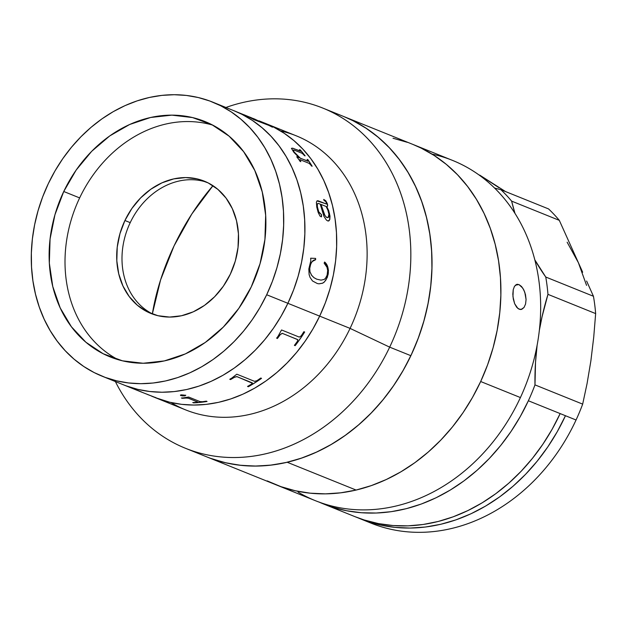 <?xml version="1.0" encoding="UTF-8"?>
<svg xmlns="http://www.w3.org/2000/svg" width="627" height="627" viewBox="0 0 627 627"><rect width="100%" height="100%" fill="white"/><g stroke="black" fill="none" stroke-linecap="round" stroke-linejoin="round"><path stroke-width="0.94" d="M319.676 316.126A147.768 122.359 112 0 1 155.206 397.62A147.768 122.359 -68 0 0 319.676 316.126L350.078 328.391L319.676 316.126L312.944 328.932L305.224 341.08L296.595 352.452L287.127 362.939L276.93 372.438L266.091 380.863L254.719 388.129L242.915 394.171L230.799 398.921L218.494 402.338L206.103 404.391L193.759 405.058L181.579 404.337L169.674 402.228L155.104 397.573L169.674 402.228L181.579 404.337L193.759 405.058L206.103 404.391L218.494 402.338L230.799 398.921L242.915 394.171L254.719 388.129L266.091 380.863L276.93 372.438L287.127 362.939L296.595 352.452L305.224 341.08L312.944 328.932L319.676 316.126L266.687 294.753A147.768 122.359 112 0 1 102.217 376.239A147.768 122.359 112 0 1 48.31 183.648A147.768 122.359 112 0 1 212.78 102.154A147.768 122.359 112 0 1 266.687 294.753L287.887 303.303L293.569 289.964L298.138 276.217L301.563 262.196L303.813 248.033L304.847 233.871L304.667 219.842L303.28 206.079L300.686 192.716L296.924 179.886L292.017 167.715L286.022 156.311L278.991 145.785L270.997 136.239L262.11 127.775L252.422 120.455L242.03 114.373L233.871 110.665L242.03 114.373L252.422 120.455L262.11 127.775L270.997 136.239L278.991 145.785L286.022 156.311L292.017 167.715L296.924 179.886L300.686 192.716L303.28 206.079L304.667 219.842L304.847 233.871L303.813 248.033L301.563 262.196L298.138 276.217L293.569 289.964L287.887 303.303A147.768 122.359 -68 0 0 233.973 110.705A147.768 122.359 112 0 1 287.887 303.303A147.768 122.359 112 0 1 123.417 384.79A147.768 122.359 -68 0 0 287.887 303.303L281.155 316.11L287.887 303.303L319.676 316.126L325.358 302.786L319.676 316.126A147.768 122.359 -68 0 0 265.77 123.535A147.768 122.359 112 0 1 319.676 316.126M152.635 396.538A147.768 122.359 112 0 1 151.844 396.186A147.768 122.359 -68 0 0 152.635 396.538M140.417 391.648L154.36 397.118A147.768 122.359 -68 0 0 155.331 397.44L156.107 397.753A147.768 122.359 112 0 1 151.64 396.162L185.608 409.878A147.768 122.359 -68 0 0 350.078 328.391A147.768 122.359 112 0 1 170.905 402.51M389.68 347.146L350.078 328.391L389.68 347.146A183.445 151.899 112 0 1 185.514 448.305A183.445 151.899 112 0 1 115.384 381.553A183.445 151.899 -68 0 0 250.824 456.464A183.445 151.899 -68 0 0 389.68 347.146L410.873 355.689L389.68 347.146A183.445 151.899 -68 0 0 382.298 156.711A183.445 151.899 -68 0 0 225.947 107.468A183.445 151.899 112 0 1 322.756 108.056A183.445 151.899 112 0 1 389.68 347.146M297.394 493.433L315.334 500.667A183.445 151.899 -68 0 0 520.418 397.557L480.674 381.522A183.445 151.899 112 0 1 275.59 484.64A183.445 151.899 -68 0 0 356.105 490.055L287.221 462.264A183.445 151.899 112 0 1 206.706 456.848A183.445 151.899 -68 0 0 410.873 355.689L417.927 339.129L423.609 322.066L427.857 304.659L430.647 287.08L431.932 269.5L431.713 252.085L429.981 235L426.768 218.415L422.096 202.49L416.007 187.371L408.561 173.217L399.838 160.151L389.908 148.301L378.88 137.791L366.858 128.715L353.949 121.16L343.823 116.551M210.374 458.266L224.662 462.577L239.443 465.195L254.57 466.088L269.892 465.258L285.261 462.71L300.545 458.47L315.585 452.569L330.233 445.076L344.356 436.055L357.805 425.6L370.471 413.804L382.219 400.786L392.933 386.671L402.518 371.592L410.873 355.689A183.445 151.899 -68 0 0 343.957 116.606A183.445 151.899 112 0 1 429.244 297.08A183.445 151.899 112 0 1 287.221 462.264L271.852 465.03L256.514 466.08L241.356 465.399L226.519 463L212.161 458.909M280.473 130.894A147.768 122.359 112 0 1 350.078 328.391A147.768 122.359 -68 0 0 296.171 135.793L258.998 120.815M253.614 119.498A147.768 122.359 112 0 1 254.013 119.608L253.614 119.498A147.768 122.359 -68 0 1 254.013 119.608M257.799 120.697A147.768 122.359 112 0 1 258.434 120.893L257.799 120.697A147.768 122.359 -68 0 1 258.434 120.893M265.668 123.488L273.819 127.195L284.219 133.285L293.906 140.597L302.794 149.061L310.788 158.607L317.818 169.133L323.806 180.537L328.713 192.716L332.482 205.546L335.069 218.901L336.464 232.664L336.636 246.693L335.602 260.856L333.36 275.018L329.935 289.039L325.358 302.786L329.935 289.039L333.36 275.018L335.602 260.856L336.636 246.693L336.464 232.664L335.069 218.901L332.482 205.546L328.713 192.716L323.806 180.537L317.818 169.133L310.788 158.607L302.794 149.061L293.906 140.597L284.219 133.285L273.819 127.195L265.668 123.488M206.941 182.308A71.337 59.071 -68 0 0 130.22 222.64L124.922 220.5A71.337 59.071 112 0 1 204.324 181.164A71.337 59.071 112 0 1 230.344 274.14A71.337 59.071 112 0 1 150.95 313.476A71.337 59.071 112 0 1 124.922 220.5L130.22 222.64A71.337 59.071 -68 0 0 153.631 314.472M230.344 274.14L235.297 261.067L238.033 247.461L238.448 233.847L236.528 220.759L232.343 208.681L226.057 198.093L217.906 189.401L208.211 182.935L197.34 178.938L185.71 177.566L173.773 178.883L161.985 182.825L150.793 189.252L140.636 197.905L131.905 208.454L124.922 220.5L119.976 233.581L117.233 247.187L116.818 260.793L118.746 273.889L122.931 285.959L129.217 296.547L137.368 305.239L147.063 311.713L157.933 315.702L169.564 317.074L181.501 315.757L193.288 311.815L204.48 305.396L214.638 296.743L223.369 286.186L230.344 274.14M212.757 125.126A126.881 105.062 -68 0 0 79.645 197.913L63.75 191.501A126.881 105.062 112 0 1 204.966 121.528A126.881 105.062 112 0 1 251.255 286.9L260.056 263.638L264.923 239.443L265.66 215.233L262.243 191.948L254.797 170.481L243.613 151.648L229.121 136.184L211.879 124.679L192.544 117.57L171.861 115.141L150.629 117.476L129.656 124.491L109.756 135.91L91.699 151.303L76.157 170.074L63.75 191.501L54.941 214.755L50.074 238.958L49.337 263.16L52.754 286.445L60.2 307.92L71.384 326.745L85.875 342.217L103.118 353.722L122.453 360.823L143.136 363.26L164.368 360.917L185.341 353.91L205.241 342.483L223.306 327.09L238.84 308.327L251.255 286.9A126.881 105.062 112 0 1 110.038 356.865A126.881 105.062 112 0 1 63.75 191.501L79.645 197.913A126.881 105.062 -68 0 0 118.142 359.679M126.372 385.926L137.885 389.398L149.782 391.507L161.97 392.236L174.314 391.569L186.697 389.516L199.01 386.091L211.119 381.341L222.922 375.307L234.294 368.041L245.133 359.616L255.338 350.117L264.798 339.63L273.427 328.258L281.155 316.11L273.427 328.258L264.798 339.63L255.338 350.117L245.133 359.616L234.294 368.041L222.922 375.307L211.119 381.341L199.01 386.091L186.697 389.516L174.314 391.569L161.97 392.236L149.782 391.507L137.885 389.398L126.372 385.926M48.31 183.648L55.043 170.842L62.763 158.694L71.4 147.321L80.859 136.835L91.056 127.328L101.895 118.903L113.275 111.637L125.079 105.602L137.188 100.853L149.5 97.436L161.884 95.382L174.228 94.716L186.407 95.437L198.312 97.546L209.826 101.018L220.829 105.822L231.23 111.912L240.917 119.224L249.805 127.689L257.799 137.235L264.829 147.76L270.825 159.164L275.723 171.336L279.493 184.166L282.079 197.529L283.475 211.291L283.647 225.32L282.612 239.483L280.371 253.645L276.946 267.666L272.369 281.413L266.687 294.753L259.954 307.559L252.234 319.707L243.605 331.08L234.137 341.566L223.941 351.065L213.102 359.49L201.729 366.756L189.926 372.791L177.809 377.548L165.504 380.965L153.113 383.019L140.769 383.685L128.59 382.964L116.685 380.855L105.171 377.383L94.168 372.579L83.767 366.489L74.08 359.177L65.2 350.705L57.206 341.166L50.176 330.641L44.18 319.237L39.274 307.058L35.512 294.228L32.917 280.872L31.53 267.11L31.35 253.081L32.385 238.918L34.626 224.756L38.051 210.735L42.628 196.988L48.31 183.648M174.063 245.878L160.59 279.893L152.361 313.845A157.667 88.164 -63 0 1 174.063 245.878A157.667 88.164 -63 0 1 212.968 185.694L191.791 214.05L174.063 245.878M278.059 336.299A147.768 122.359 112 0 1 276.617 338.196A147.768 122.359 -68 0 0 278.059 336.299L281.335 330.335A147.768 122.359 -68 0 0 281.586 329.974L299.275 337.107L301.211 335.853A147.768 122.359 -68 0 0 303.891 331.699L304.667 332.012A147.768 122.359 112 0 1 295.16 345.681L294.392 345.367A147.768 122.359 -68 0 0 297.331 341.433L297.778 339.615L282.307 333.352L280.293 334.622A147.768 122.359 112 0 1 277.393 338.509L277.33 338.455A147.666 122.281 -68 0 0 280.23 334.567L282.244 333.298L297.849 339.709M229.764 379.264A147.768 122.359 -68 0 0 231.708 378.159L236.504 374.429A147.768 122.359 -68 0 0 236.849 374.209L254.538 381.341L256.913 380.691A147.768 122.359 -68 0 0 260.761 378.034L261.53 378.347A147.768 122.359 112 0 1 248.316 386.741L247.54 386.436A147.768 122.359 -68 0 0 251.521 384.116L252.383 382.909L236.92 376.662L234.467 377.289A147.768 122.359 112 0 1 230.54 379.578L229.764 379.264M197.685 402.017L188.382 398.223L186.031 398.067A147.768 122.359 112 0 1 182.198 398.302L181.422 397.988A147.768 122.359 -68 0 0 183.241 397.894L188.312 397.079A147.768 122.359 -68 0 0 188.672 397.04L199.927 401.578L202.435 401.719A147.768 122.359 -68 0 0 206.283 401.155L207.059 401.46A147.768 122.359 112 0 1 193.531 402.871L192.755 402.558A147.768 122.359 -68 0 0 196.596 402.33L197.724 402.079M181.258 394.83L185.741 395.292L184.957 395.849L182.441 395.888L180.505 395.425L181.258 394.83M102.217 376.239L140.926 391.851M147.392 394.461L151.679 396.068M141.726 392.149L139.084 391.052L141.726 392.149M140.942 391.859L140.221 391.569M297.331 341.433A147.768 122.359 112 0 1 294.392 345.367M294.408 345.344L295.098 345.618A147.666 122.281 -68 0 0 304.581 331.981M299.275 337.107L281.586 329.974M199.927 401.578L188.672 397.04M197.403 401.844L196.596 402.33M181.658 397.98L182.206 398.2A147.666 122.281 -68 0 0 186.039 397.973L188.382 398.121L197.623 402.064M192.991 402.55L193.539 402.769A147.666 122.281 -68 0 0 206.879 401.39M183.241 397.894A147.768 122.359 112 0 1 181.422 397.988M133.19 388.732L132.391 388.411M137.517 390.441L137.987 390.652M137.548 390.37L138.779 390.872M141.553 392L140.957 391.757M139.006 390.974L140.456 391.554M254.006 119.718A147.666 122.281 -68 0 0 253.841 119.624L268.732 125.345L253.888 119.538A147.768 122.359 112 0 1 254.75 120.016L253.974 119.702A147.768 122.359 -68 0 0 245.212 115.297L212.78 102.154M245.212 115.25L247.046 116.089A147.768 122.359 112 0 1 248.692 116.865L257.76 120.635A147.768 122.359 -68 0 0 254.468 119.067L243.801 114.67M245.988 115.674L246.419 115.846M248.253 116.598L246.536 115.94M256.851 120.125A147.666 122.281 -68 0 0 256.388 119.961M255.785 119.679L256.208 119.828L255.785 119.679M265.66 123.817L258.489 121.035A147.666 122.281 -68 0 0 257.195 120.408M255.252 119.498L255.291 119.404A147.768 122.359 112 0 1 258.528 120.94L265.707 123.723A147.768 122.359 -68 0 0 264.813 123.3L265.589 123.613A147.768 122.359 112 0 1 272.526 127.187L271.75 126.873A147.666 122.281 -68 0 0 271.397 126.678M269.955 125.902A147.666 122.281 -68 0 0 266.412 124.115M256.427 120.094A147.666 122.281 112 0 1 257.713 120.721L249.82 117.508M308.053 161.108L300.192 158.239L294.039 152.032L300.192 158.239L294.039 152.032L293.279 150.848L293.177 150.159L293.726 150.065M300.678 161.609A147.666 122.281 -68 0 0 299.918 160.363L299.784 159.697M298.914 157.62L296.837 156.883M300.56 151.091L292.66 148.254L291.383 148.395M304.957 155.809A147.666 122.281 -68 0 0 300.223 150.01L299.518 149.618L300.294 149.931A147.768 122.359 112 0 1 305.13 155.88L304.361 155.567A147.768 122.359 -68 0 0 303.805 154.838L302.136 153.294L294.204 150.104L293.248 150.088L294.11 151.961L300.27 158.169L307.904 161.233L307.669 160.151A147.768 122.359 -68 0 0 307.144 159.391L307.912 159.697A147.768 122.359 112 0 1 312.16 166.241L311.392 165.928A147.768 122.359 -68 0 0 310.906 165.128L309.166 163.365L300.082 159.705L299.988 160.3A147.768 122.359 112 0 1 300.827 161.664L300.051 161.358A147.768 122.359 -68 0 0 299.345 160.198L296.963 157.071A147.768 122.359 -68 0 0 296.751 156.75L299.173 157.73L293.812 152.259L291.445 148.325L292.731 148.184L300.505 151.279L300.114 150.308A147.768 122.359 -68 0 0 299.518 149.618M312.011 166.179A147.666 122.281 -68 0 0 307.841 159.767L307.23 159.524M320.209 213.462C318.735 212.294 317.834 210.233 317.513 207.278L318.767 211.887L321.51 214.646L321.541 216.707L320.052 216.166L318.21 212.545L316.768 207.098L316.376 202.215L317.066 200.859L318.022 200.773L326.432 204.018L326.009 201.816L323.979 200.334A147.768 122.359 -68 0 0 323.751 199.441L325.828 200.82L327.451 204.034L327.647 205.993L326.91 206.8L328.744 210.711L329.998 216.096L329.818 219.434L329.003 220.782L327.717 220.923L326.353 220.014L323.908 216.252L320.209 204.088L318.398 203.43L317.309 203.979L317.427 207.31L317.137 204.7L317.795 203.493M329.112 215.053L327.89 210.225L326.134 206.487L320.977 204.402L324.927 215.5L326.495 217.248L327.992 217.64L329.01 216.597L329.112 215.053M329.003 214.16L328.086 217.608L326.941 217.561L328.039 217.624M328.321 221.057L329.731 219.458L329.567 213.838L326.824 206.832L327.56 206.032L327.106 203.195L325.742 200.859L323.665 199.48M317.599 208.219L317.427 207.31C317.756 210.28 318.657 212.341 320.123 213.493L318.735 212.028L317.599 208.219M321.204 216.895L321.424 214.669L320.319 213.431M326.495 203.963L316.98 200.899M327.905 217.663L326.408 217.279L324.371 214.724L321 204.48M316.588 279.133L313.923 277.659L311.572 275.3L309.863 271.703L309.581 269.265L310.765 263.701L312.16 261.514L315.553 259.711C312.889 259.892 310.992 262.204 309.871 266.64L309.957 266.647C311.11 262.18 313.006 259.876 315.632 259.719L312.246 261.522L310.851 263.708L309.746 267.964L309.95 271.718L311.658 275.316L314.002 277.675L316.674 279.156L320.985 280.136L324.018 279.501L325.484 278.333L327.114 275.19L327.686 270.417L327.004 267.29L324.135 263.144L324.653 262.047L327.749 266.961L328.462 270.511L327.318 277.385L324.433 281.938L322.639 283.208L319.018 283.827L317.293 283.522L312.497 280.959L310.051 277.393L309.119 274.571L308.821 268.999L310.835 260.691L310.671 258.206L315.608 258.395L310.671 258.206M315.608 258.395L315.632 259.719M271.75 126.873A147.768 122.359 -68 0 0 270.888 126.395L268.732 125.345M255.604 119.506L253.355 118.527M250.024 117.186L251.294 117.696M318.939 283.804L322.56 283.192L324.347 281.923L325.962 279.955L327.709 275.919L328.36 272.455L328.125 268.654L326.314 264.108L324.574 262.047C327.553 264.516 328.72 268.638 328.078 274.414L328.164 274.422C328.791 268.63 327.623 264.5 324.653 262.047M315.553 259.711L315.522 258.395M180.482 394.986L183.515 395.849L185.749 395.19M247.618 386.389L248.284 386.655A147.666 122.281 -68 0 0 261.435 378.308M229.85 379.217L230.509 379.484A147.666 122.281 -68 0 0 234.435 377.203L236.888 376.576L252.438 383.277M267.298 480.94L281.053 486.693L295.411 490.792L310.24 493.19L325.397 493.864L340.735 492.822L356.105 490.055L371.364 485.596L386.357 479.49L400.951 471.802L414.996 462.593L428.351 451.957L440.906 439.997L452.529 426.83L463.102 412.59L472.539 397.393L480.737 381.404L487.618 364.773L493.12 347.648L497.18 330.217L499.774 312.622L500.871 295.058L500.464 277.675L498.543 260.644L495.142 244.138L490.283 228.306L484.02 213.305L476.402 199.276L467.523 186.36L457.451 174.674L446.291 164.345L434.143 155.449L421.132 148.097L412.684 144.328L421.234 148.144L434.237 155.512L446.377 164.415L457.53 174.761L467.593 186.454L476.465 199.378L484.068 213.407L490.322 228.416L495.165 244.256L498.559 260.769L500.471 277.8L500.871 295.184L499.766 312.755L497.156 330.343L493.081 347.781L487.571 364.898L480.674 381.522L472.468 397.51L463.032 412.699L452.443 426.932L440.812 440.091L428.257 452.043L414.894 462.663L400.841 471.865L386.248 479.545L371.247 485.635L355.995 490.079L340.618 492.83L325.28 493.872L310.13 493.175L295.301 490.769L280.943 486.654L267.196 480.893M407.385 142.337L393.027 138.246M343.792 116.544L352.249 120.306L365.259 127.665L377.407 136.553L388.568 146.89L398.639 158.568L407.519 171.484L415.129 185.514L421.399 200.515L426.25 216.346L429.66 232.86L431.572 249.883L431.987 267.267L430.89 284.838L428.296 302.426L424.228 319.864L418.726 336.981L411.845 353.62L403.647 369.609L394.218 384.798L383.638 399.046L372.023 412.213L359.467 424.173L346.104 434.801L332.059 444.01L317.474 451.706L302.48 457.812L287.221 462.264L356.105 490.055A183.445 151.899 -68 0 0 498.128 324.864A183.445 151.899 -68 0 0 412.84 144.398A183.445 151.899 112 0 1 480.674 381.522L520.418 397.557A183.445 151.899 112 0 1 298.052 492.109M289.987 490.439L297.433 493.449M283.271 487.626L287.856 489.569M185.514 448.305L297.222 493.347M514.399 286.437L516.491 284.478L518.968 284.572L515.433 285.136L518.968 284.572L521.562 286.523L523.866 290.035L525.473 294.588L526.077 299.502L525.559 304.032L524.023 307.481L521.092 309.479M524.023 307.481L521.766 309.307L519.18 309.236L516.687 307.261L514.649 303.703L513.317 299.103L512.823 294.173L513.231 289.666L514.501 286.265L517.087 284.321M521.766 309.307L520.488 309.519L517.902 308.476L514.649 303.703L512.957 296.626L513.247 289.611M432.027 154.109A183.445 151.899 112 0 1 520.418 397.557A183.445 151.899 -68 0 0 452.584 160.426L322.756 108.056M518.968 284.572L522.777 288.114L524.783 292.229L526.077 299.502L525.559 304.032M516.491 284.478L517.683 284.282M323.281 503.873L355.078 516.703A183.445 151.899 -68 0 0 560.162 413.585L565.46 415.725A183.445 151.899 112 0 1 360.376 518.835A183.445 151.899 112 0 1 357.743 517.737L365.729 520.857A183.445 151.899 112 0 0 576.056 419.996L565.46 415.725L576.056 419.996A183.445 151.899 -68 0 0 582.671 404.125L534.98 384.884A183.445 151.899 112 0 1 528.365 400.763A183.445 151.899 112 0 1 323.281 503.873A183.445 151.899 112 0 1 319.339 502.203M360.376 518.835L370.972 523.114A183.445 151.899 -68 0 0 576.056 419.996A183.445 151.899 112 0 0 582.671 404.125L534.98 384.884A254.781 210.97 112 0 1 537.143 345.069L535.529 362.241L534.98 384.884A183.445 151.899 112 0 1 528.365 400.763L560.162 413.585L528.365 400.763L520.316 416.469L511.076 431.407L500.722 445.444L489.358 458.439L477.092 470.274L464.035 480.838L450.304 490.04L436.031 497.791L421.352 504.014L406.39 508.654L391.303 511.671L376.216 513.027L361.277 512.729L346.621 510.762L332.388 507.149L318.712 501.921M354.929 516.64L364.185 519.971L378.418 523.584L393.074 525.551L408.012 525.857L423.092 524.493L438.187 521.476L453.141 516.836L467.828 510.613L482.1 502.862L495.824 493.668L508.889 483.096L521.155 471.261L532.519 458.266L542.864 444.237L552.113 429.299L560.162 413.585L565.46 415.725L557.254 431.713L547.81 446.894L537.229 461.135L525.598 474.294L513.043 486.238L499.672 496.866L485.627 506.06L471.034 513.74L456.033 519.838L440.773 524.282L425.404 527.033L410.066 528.067L394.908 527.378L380.08 524.964L365.729 520.857M499.092 187.794L479.663 175.09L505.511 191.556M593.448 296.265A183.445 151.899 112 0 1 595.65 313.594L593.722 337.208L590.877 360.854L587.068 383.575L582.671 404.125L587.068 383.575L590.885 360.831L593.722 337.208L595.65 313.594A183.445 151.899 -68 0 0 593.448 296.265L545.756 277.032A183.445 151.899 112 0 1 547.959 294.353L595.65 313.594L547.959 294.353L542.049 316.792L539.314 330.554A254.781 210.97 112 0 1 547.959 294.353A183.445 151.899 112 0 0 545.756 277.032A254.781 210.97 112 0 1 534.784 259.797L545.756 277.032L593.448 296.265L586.613 281.045L593.448 296.265M582.671 272.236L578.4 262.713L582.671 272.236M586.558 285.387L578.4 262.713L559.308 220.351A183.445 151.899 112 0 0 548.578 208.932L500.887 189.691A183.445 151.899 112 0 1 511.616 201.118L559.308 220.351A183.445 151.899 -68 0 0 548.578 208.932L500.887 189.691A183.445 151.899 112 0 1 511.616 201.118L514.994 213.454A254.781 210.97 112 0 1 511.616 201.118L559.308 220.351L578.4 262.713L567.137 242.194M500.887 189.691A254.781 210.97 112 0 1 494.554 188.045L500.887 189.691M205.39 121.701L204.966 121.528M254.727 119.185L255.291 119.412"/></g></svg>
